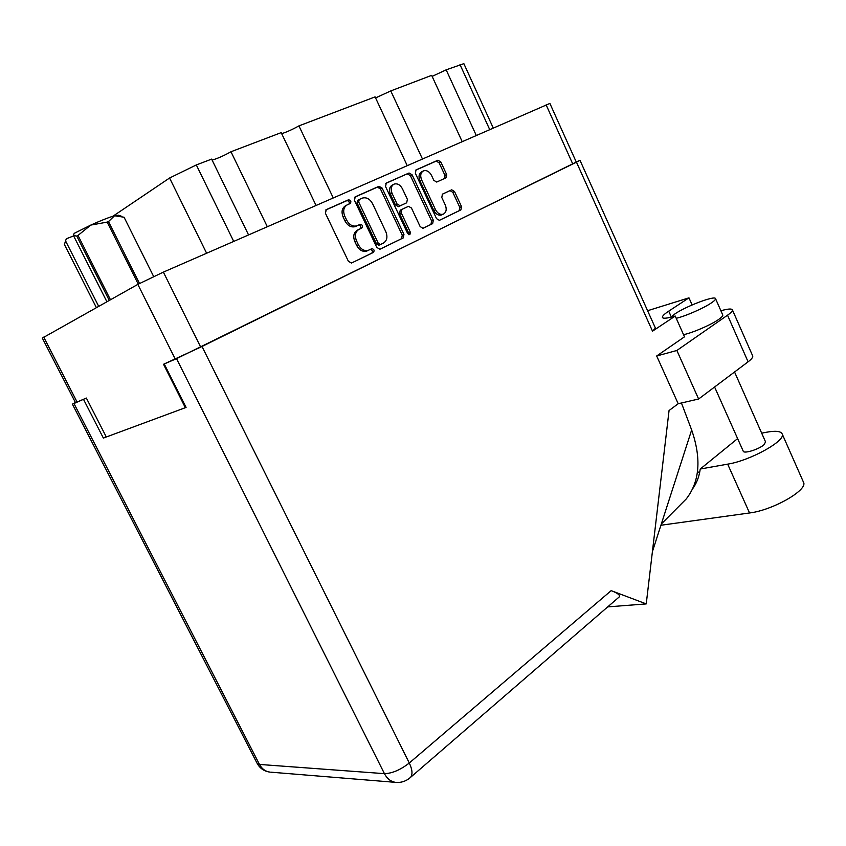 <?xml version="1.0" encoding="UTF-8"?>
<svg xmlns="http://www.w3.org/2000/svg" width="846" height="846" viewBox="0 0 846 846"><rect width="100%" height="100%" fill="white"/><g stroke="black" fill="none" stroke-linecap="round" stroke-linejoin="round"><path stroke-width="1.27" d="M422.841 171.209L421.964 171.664C418.971 173.324 418.284 176.349 419.923 180.727L433.829 210.506C435.827 214.175 438.355 215.677 441.379 215.032L442.172 214.662M435.521 209.702C437.53 213.372 440.057 214.884 443.093 214.239L443.547 214.049C446.307 212.219 446.9 209.216 445.303 205.039L441.792 197.488L442.447 194.136L451.701 189.811L454.514 191.503L461.514 206.583L460.88 209.914L439.381 220.351L436.547 218.659L415.354 173.261L416.042 169.898L437.9 160.222L440.808 161.935L446.635 174.509L445.99 177.819L436.705 182.059L433.818 180.346L431.513 175.397C429.408 171.579 426.796 170.046 423.645 170.797C420.652 172.457 419.965 175.482 421.604 179.87L435.521 209.702L433.829 210.506M409.866 234.712L410.363 232.269L401.216 212.822L401.935 209.364L408.491 206.318L411.452 208.031L420.155 226.591L423.032 228.293L432.644 223.64L433.321 220.224L412.055 174.731L409.052 172.996L386.284 183.074L385.543 186.522L407.687 233.57L409.866 234.712M408.819 234.712L408.671 233.052L410.363 232.269M403.954 234.427L382.106 188.055L378.997 186.3L355.246 196.811L354.463 200.343L376.851 247.54L380.087 249.179L403.235 237.927L403.954 234.427L402.262 235.209L380.446 188.912L377.337 187.167L354.717 197.181M106.31 436.991L86.355 398.054L75.527 402.707L42.321 338.104L137.835 284.383L163.373 272.116L549.889 103.424L576.274 162.062L200.703 347.114L163.521 364.277L185.348 407.698M347.368 204.785L350.202 203.526C351.471 201.528 350.9 200.291 348.51 199.793L326.27 209.639L325.424 213.266L348.404 261.308L351.502 263.043L373.424 252.415C374.672 250.458 374.144 249.21 371.838 248.692L368.222 250.374C364.235 251.22 360.956 249.369 358.397 244.801L356.515 240.846C354.474 235.526 355.32 231.688 359.042 229.329L361.845 228.029C363.103 226.051 362.553 224.814 360.206 224.306L356.8 225.85C352.708 226.791 349.345 224.909 346.691 220.214L344.798 216.238C342.746 210.897 343.603 207.08 347.368 204.785M233.708 241.385L196.325 164.938L211.637 159.111L248.544 234.892M206.614 253.218L169.581 178.009L196.325 164.938M112.909 216.248L169.581 178.009M476.256 135.402L446.159 69.837L463.851 63.662M462.159 141.557L431.661 75.357L390.767 90.924L422.429 158.921M432.137 76.383L446.159 69.837M407.201 165.573L375.095 96.888L298.924 125.885L333.239 197.89M375.571 97.925L390.767 90.924M316.034 205.409L281.189 132.632L230.969 151.751L267.304 226.707M281.686 133.657C286.709 132.071 292.462 129.48 298.924 125.885M212.113 160.106C217.581 158.509 223.862 155.727 230.969 151.751M346.775 205.092L345.728 205.641C341.964 207.936 341.107 211.743 343.148 217.073L344.798 216.238M360.428 228.684C361.348 226.643 360.713 225.459 358.545 225.121L355.151 226.665C351.058 227.606 347.695 225.734 345.041 221.039L343.148 217.073M359.042 229.329L357.393 230.144C353.66 232.502 352.824 236.33 354.855 241.639L356.515 240.846M368.909 250.088L366.551 251.146C362.564 251.992 359.296 250.141 356.737 245.583L354.855 241.639M351.376 263.085L371.754 253.176C373.001 251.315 372.504 250.067 370.273 249.433M348.975 204.066C349.641 201.983 348.933 200.851 346.871 200.661L325.71 210.02M379.727 249.306L401.543 238.709L402.262 235.209M359.233 199.497L358.683 201.972L378.289 243.32L380.404 244.526L383.428 243.077C387.024 240.729 387.828 236.943 385.829 231.741L372.557 203.675C369.914 198.947 366.551 197.076 362.479 198.059L359.233 199.497M359.106 199.561L357.583 200.354L357.033 202.829L358.683 201.972M379.304 245.044L376.618 244.103L357.033 202.829M385.765 183.434L408.978 173.028M422.894 228.335L430.942 224.423L431.619 221.007L410.384 175.598L407.307 173.895M401.935 209.364L400.253 210.178L399.534 213.636L408.671 233.052M402.389 188.7C400.232 184.819 397.514 183.265 394.247 184.058C391.116 185.782 390.387 188.88 392.058 193.353L397.112 204.098L400.253 205.768L406.672 202.797L407.391 199.36L402.389 188.7M393.369 184.513L392.586 184.914C389.446 186.638 388.716 189.737 390.397 194.21L392.058 193.353M406.672 202.797L398.434 206.657L395.442 204.922L390.397 194.21M439.233 220.394L459.167 210.707L459.801 207.376L452.811 192.317L449.998 190.636L442.225 194.273M444.636 178.432L444.943 175.355L439.116 162.813L436.219 161.1L415.555 170.247M379.547 187.706L378.902 186.342L377.263 187.199M96.381 307.616L64.412 244.494L65.554 240.909L98.686 306.326M109.25 300.404L76.775 236.076L73.433 235.516L74.162 233.369L90.776 225.089L78.001 235.431L110.456 299.727M76.775 236.076L78.001 235.431M65.554 240.909L66.21 239.027M153.655 276.515L124.066 217.232L114.548 215.762L118.556 215.233L121.782 216.375M138.258 284.15L107.178 222.107L90.776 225.089C100.917 220.51 108.848 217.401 114.548 215.762L108.489 221.589L139.495 283.484M107.178 222.107L108.489 221.589M73.623 235.897L66.295 238.784M106.882 301.726L73.433 235.516M349.842 203.685L349.335 202.617M348.446 201.031L347.875 200.121M765.577 441.95L763.885 444.837C758.703 449.448 743.613 454.048 743.232 451.172L714.595 386.992M676.218 318.276C685.101 316.341 703.756 308.187 711.465 302.847C714.362 300.88 715.716 299.484 715.547 298.68C715.452 295.117 686.169 306.157 674.96 313.877L670.931 317.229M683.536 334.667C692.483 332.901 711.137 324.811 718.772 319.365C721.649 317.356 722.981 315.907 722.78 315.04L722.706 314.881M761.686 433.163L766.032 432.317C775.444 430.551 780.826 431.1 782.19 433.945C786.156 440.639 750.286 460.626 727.666 464.147L700.245 469.022L737.617 438.598M676.863 350.477L698.616 399.005L678.196 403.732L656.676 355.986L676.863 350.477L727.528 315.198C731.039 312.734 732.668 310.968 732.414 309.9C731.748 308.504 727.909 308.79 720.887 310.757M656.676 355.986L684.499 336.814L675.224 316.044L652.509 331.167L576.464 162.168L580.007 160.328L576.221 161.935M75.421 402.516L72.407 404.134L73.972 403.531L259.489 764.435L384.433 773.656L176.539 358.651L576.464 162.168M678.196 403.732L669.059 410.522L646.238 603.907L611.172 590.635C617.294 592.983 620.065 595.002 619.484 596.705L618.976 597.149M752.623 355.732L752.718 355.976C753.067 357.255 751.523 359.201 748.097 361.813L727.528 315.198M698.616 399.005L748.097 361.813M646.238 603.907L607.714 606.889M84.716 398.762L73.972 403.531M165.552 363.389L176.539 358.651M83.511 399.354L103.371 438.08L186.078 407.423L164.261 364.023M106.141 436.652L103.371 438.08M692.134 304.941L688.972 297.834L668.721 311.159C664.29 314.099 662.175 316.171 662.386 317.377C662.978 318.826 667.251 318.382 675.224 316.044M688.972 297.834L647.602 310.715M655.428 328.111L652.509 331.167M652.403 551.645L691.658 429.98L681.442 402.982M691.658 429.98C701.556 458.659 699.748 481.649 686.233 498.96L680.607 504.533M803.362 481.956L803.563 482.389C807.972 490.109 772.451 510.339 749.545 512.972L660.916 525.25M699.727 472.131L697.432 472.1M700.245 469.022C699.187 476.636 696.692 483.172 692.747 488.618M546.135 104.872L572.721 163.902M163.373 272.116L200.703 347.114M137.835 284.383L175.291 359.127M43.728 337.12L77.102 402.104M489.686 129.533L459.991 64.582M345.041 221.039L346.691 220.214M355.637 226.464L357.287 225.649M358.44 225.163L360.1 224.349M356.737 245.583L358.397 244.801M371.754 253.176L373.424 252.415M346.807 200.682L348.446 199.825M380.446 188.912L382.106 188.055M401.543 238.709L403.235 237.927M376.618 244.103L378.289 243.32M378.871 245.245L380.552 244.473M410.384 175.598L412.055 174.731M431.619 221.007L433.321 220.224M430.942 224.423L432.644 223.64M399.534 213.636L401.216 212.822M395.442 204.922L397.112 204.098M398.572 206.593L400.253 205.768M419.923 180.727L421.604 179.87M449.871 190.688L451.574 189.864M452.811 192.317L454.514 191.503M459.801 207.376L461.514 206.583M459.167 210.707L460.88 209.914M436.145 161.121L437.837 160.254M439.116 162.813L440.808 161.935M444.943 175.355L446.635 174.509M446.825 175.027L445.123 175.841M202.057 346.596L409.284 763.007L611.172 590.635M671.259 316.827L668.721 311.159M257.173 763.43C259.976 768.422 264.185 771.309 269.8 772.091C265.337 771.425 261.9 768.877 259.489 764.435L256.994 763.081L72.418 404.155M409.654 778.13L410.532 777.368C412.806 774.376 412.383 769.585 409.284 763.007C400.444 769.902 392.153 773.456 384.433 773.656C387.108 778.732 390.841 781.641 395.632 782.36L270.752 772.165M619.484 596.705L410.532 777.368C406.217 781.196 401.247 782.857 395.632 782.36L396.742 782.455M727.666 464.147L749.545 512.972M441.379 215.032L443.093 214.239M493.239 127.979L463.83 63.598M355.151 226.665L356.8 225.85M358.545 225.121L360.206 224.306M366.551 251.146L368.222 250.374M371.246 248.967L371.838 248.692M346.871 200.661L348.51 199.793M378.722 245.308L380.404 244.526M377.337 187.167L378.997 186.3M407.381 173.864L409.052 172.996M398.434 206.657L400.116 205.821M449.998 190.636L451.701 189.811M436.219 161.1L437.9 160.222M765.63 442.077L734.561 371.986M715.547 298.68L722.78 315.04M686.233 498.95L661.329 523.981M666.352 508.404L669.746 497.892M580.007 160.328L655.47 328.216M732.414 309.9L752.718 355.976M782.19 433.945L803.563 482.389"/></g></svg>
